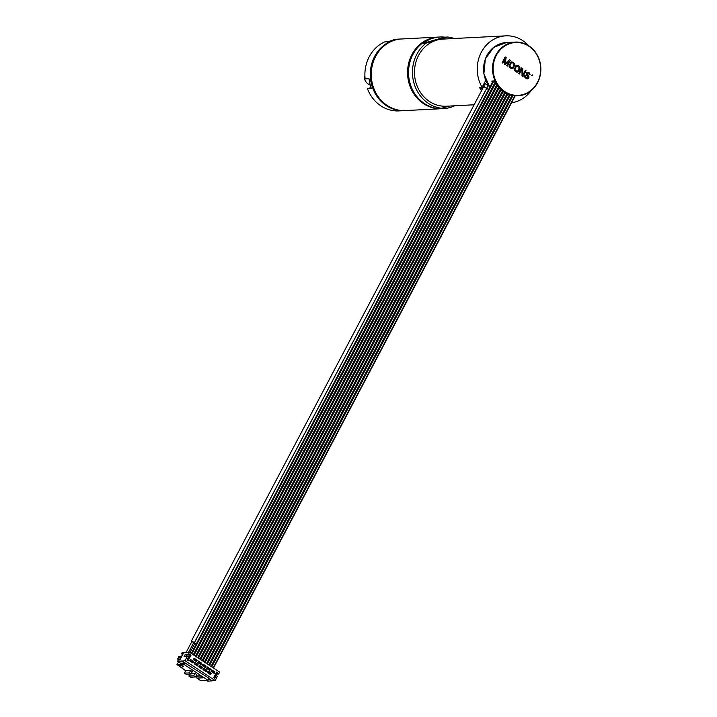 <?xml version="1.0" encoding="UTF-8"?>
<svg xmlns="http://www.w3.org/2000/svg" width="717" height="717" viewBox="0 0 717 717"><rect width="100%" height="100%" fill="white"/><g stroke="black" fill="none" stroke-linecap="round" stroke-linejoin="round"><path stroke-width="1.08" d="M213.487 668.065L515.191 95.836M492.418 82.294A26.887 24.163 87.1 0 1 491.808 81.048L494.363 80.913A26.887 24.163 -92.9 0 0 503.737 92.054A26.887 24.163 87.1 0 0 516.993 95.845L518.068 95.791A26.887 24.163 87.1 0 0 540.197 75.491A26.887 24.163 87.1 0 0 528.859 45.861A26.887 24.163 87.1 0 0 515.308 42.088A26.887 24.163 87.1 0 0 493.179 62.388A26.887 24.163 87.1 0 0 504.526 92.018A26.887 24.163 87.1 0 0 518.068 95.791M485.292 81.218L486.467 81.998M481.6 90.629A33.609 30.204 87.1 0 1 479.521 87.447L482.075 87.313L485.741 80.367M487.157 54.985A3.361 3.02 87.1 0 0 486.35 56.544M511.544 102.755A33.609 30.204 87.1 0 0 531.001 90.772M528.689 45.754A33.609 30.204 87.1 0 0 505.736 35.85A33.609 30.204 87.1 0 0 482.075 87.313M449.46 106.053L441.555 108.276A35.85 32.22 87.1 0 1 416.837 54.268A35.85 32.22 -92.9 0 1 426.14 43.119L436.985 40.071A33.609 30.204 87.1 0 0 414.749 67.765A33.609 30.204 87.1 0 0 429.483 101.491A33.609 30.204 87.1 0 0 446.422 106.215L474.134 104.781M439.906 36.997A35.85 32.22 87.1 0 0 423.191 43.271L444.881 37.167A35.85 32.22 87.1 0 0 439.906 36.997L438.921 37.051A35.85 32.22 -92.9 0 0 412.911 54.474A35.85 32.22 87.1 0 0 413.297 91.256A35.85 32.22 87.1 0 0 442.613 108.652L443.59 108.599A35.85 32.22 87.1 0 1 438.607 108.428L441.555 108.276M505.736 35.85L442.963 39.085A33.609 30.204 87.1 0 0 436.985 40.071L447.829 37.015A35.85 32.22 -92.9 0 1 454.157 38.503M482.353 89.186A32.041 28.797 -92.9 0 1 481.152 87.366M444.881 37.167L447.829 37.015M423.191 43.271L426.14 43.119M443.59 108.599A35.85 32.22 87.1 0 0 454.677 105.784M487.21 85.332L487.963 85.834L487.309 85.87M485.015 83.907L484.88 83.916A1.703 1.533 -92.9 0 1 485.015 83.907L486.009 84.131M482.469 88.98A31.817 28.599 87.1 0 1 481.681 87.806L482.855 87.752L485.248 83.208L484.504 82.715M487.318 86.085A1.703 1.533 -92.9 0 1 487.945 85.834L488.94 86.067M194.594 643.803L194.19 643.23L196.315 643.902M196.243 644.045L194.746 643.516L189.978 652.551M482.308 86.865A31.817 28.599 87.1 0 0 482.855 87.752M191.672 641.867L191.26 641.294L193.518 642.056L194.271 642.88L193.572 642.871M188.607 652.291L193.724 642.593L191.815 641.59L186.205 652.228M504.92 91.624A26.439 23.76 87.1 0 0 537.427 82.482A26.439 23.76 87.1 0 0 528.85 46.238A26.439 23.76 87.1 0 0 496.343 55.379A26.439 23.76 87.1 0 0 504.92 91.624M502.769 63.114L505.162 58.57L504.293 64.118L505.162 64.691L509.079 61.151L506.686 65.695L507.331 66.125L510.379 60.353L509.402 59.708L505.046 63.786L506.13 57.557L505.153 56.912L502.115 62.684L502.769 63.114L505.162 58.57M513.157 68.151L514.815 64.449L512.987 62.083L510.647 62.352L508.98 66.054L509.464 67.371L511.427 68.662L513.542 67.613L514.725 65.086L514.591 63.67L511.795 61.805M518.382 71.592L520.04 67.891L518.212 65.525L515.864 65.803L514.206 69.504L514.689 70.813L516.643 72.103L518.767 71.055L519.95 68.527L519.816 67.12L517.02 65.256M522.666 68.474L521.689 67.828L518.651 73.591L519.305 74.021L521.958 68.993L522.021 75.823L522.998 76.468L526.045 70.696L525.391 70.266L522.801 75.177L522.666 68.474L521.68 67.846M529.245 74.631L529.988 74.622L529.2 72.776L526.896 72.417L526.296 74.667L528.214 77.427L526.654 77.884L524.71 75.446L524.916 77.561L526.87 78.852L528.133 78.691L528.976 77.095L526.986 73.636L528.268 73.152L529.245 74.631M531.36 75.357L532.785 75.151L531.36 75.357M506.13 57.557L505.144 56.939M505.046 63.786L506.085 57.557M510.379 60.353L509.375 59.735M507.295 66.107L510.325 60.362M509.079 61.151L505.135 64.673M511.956 68.698L512.637 68.5M511.705 67.855L510.289 67.12L509.697 65.731L511.185 62.908L512.601 62.818L514.035 64.261L512.942 67.174L511.705 67.855L509.769 66.242L510.863 63.329L512.099 62.657M517.181 72.148L517.853 71.951M516.93 71.297L515.505 70.562L514.914 69.182L516.401 66.358L517.817 66.26L519.26 67.712L518.158 70.624L516.93 71.297L514.985 69.692L516.088 66.771L517.324 66.098M522.801 75.177L522.621 68.474M526.045 70.696L525.373 70.293M522.962 76.441L525.991 70.696M521.958 68.993L519.269 74.003M527.873 73.062L527.416 73.089M527.094 74.532L526.852 74.075M528.017 75.303L527.309 74.873M528.492 75.787L527.963 75.303M528.796 76.316L528.447 75.787M528.976 77.095L528.752 76.325M528.931 77.732L528.922 77.095M528.608 78.341L528.886 77.732M527.407 78.897L528.079 78.691M525.364 75.877L524.701 75.473M525.409 76.898L525.229 76.316M526.654 77.884L525.731 77.311M527.156 78.045L526.601 77.884M528.151 72.256L527.569 72.22M528.653 72.417L528.106 72.256M529.2 72.776L528.608 72.417M529.675 73.259L529.146 72.784M529.917 73.914L529.63 73.259M529.988 74.622L529.872 73.914M532.785 75.151L532.22 74.801M531.88 75.706L532.74 75.151M204.65 662.23L504.885 92.771M206.855 663.691L507.242 93.963M209.068 665.152L509.733 94.895M211.282 666.604L512.377 95.531M184.798 663.1L180.675 663.315L177.592 661.28L181.715 661.065L184.798 663.1L184.063 664.498L208.011 680.299L208.746 678.9L211.927 680.747L208.387 678.407L208.611 677.986M181.715 661.065L185.058 660.707L187.28 656.476L184.045 656.647L185.264 654.334L188.499 654.173L189.512 652.246L219.626 672.116L218.613 674.043L217.529 673.326L216.31 675.629L217.394 676.346L215.172 680.576L211.927 680.747M208.387 678.407L209.185 678.363L181.813 660.877M189.512 652.246L186.644 652.389M181.446 657.041L178.497 657.122L181.509 656.844L182.369 654.316M178.497 657.122L178.9 656.351L181.168 656.234M178.605 657.193L177.592 659.111L178.793 659.909M180.827 656.88L181.679 656.091M177.592 659.111L180.433 658.968M177.592 661.28L178.309 659.936L179.976 659.846L183.22 653.689L181.553 653.779L182.261 652.434L186.375 652.219M182.754 654.576L181.553 653.779M185.058 660.707L215.172 680.576M185.264 654.334L186.348 655.051L189.593 654.89L188.374 657.193L187.28 656.476M189.593 654.89L188.499 654.173M191.018 655.177L189.969 654.496L187.029 660.07L188.078 660.76L191.018 655.177L189.969 654.496M217.654 672.752L216.606 672.062L213.666 677.646L214.706 678.336L217.654 672.752L216.606 672.062M192.891 662.974L189.709 660.877L190.462 659.434L193.653 661.531L192.891 662.974M197.292 660.276L196.53 661.719L193.348 659.622L194.11 658.179L197.292 660.276L196.359 660.33M197.309 665.896L194.128 663.79L194.89 662.347L198.071 664.453L197.309 665.896M201.71 663.198L200.957 664.641L197.767 662.535L198.528 661.092L201.71 663.198L200.778 663.243M201.737 668.809L198.546 666.711L199.308 665.268L202.499 667.366L201.737 668.809M206.137 666.12L205.376 667.554L202.185 665.457L202.947 664.014L206.137 666.12L205.196 666.165M206.155 671.73L202.974 669.624L203.727 668.181L206.917 670.287L206.155 671.73M210.556 669.033L209.794 670.476L206.613 668.369L207.374 666.935L210.556 669.033L209.624 669.078M210.574 674.643L207.392 672.546L208.154 671.103L211.336 673.2L210.574 674.643M214.975 671.954L214.213 673.397L211.031 671.291L211.793 669.848L214.975 671.954L214.042 671.999M217.108 674.114L218.613 674.043M211.829 680.935L207.706 681.15L206.532 680.379M192.721 661.585L193.653 661.531M197.139 664.498L198.071 664.453M201.558 667.419L202.499 667.366M205.985 670.332L206.917 670.287M210.404 673.254L211.336 673.2M208.011 680.299L200.751 680.675L196.888 678.121L196.7 676.023M190.597 670.476L189.324 672.887L191.063 674.034L192.335 671.623L190.597 670.476L185.685 670.736L177.968 665.116M185.685 670.736L184.421 673.138L186.16 674.285L191.063 674.034M189.897 674.088L188.858 676.068L190.597 677.215L195.508 676.965L196.772 674.554L195.033 673.406L191.296 673.604M178.623 661.952L176.803 664.865L183.579 666.129L181.24 667.796M183.31 666.084L181.446 667.41M184.063 664.498L176.803 664.865M195.974 676.068L200.303 675.844L203.27 677.798L196.888 678.121M200.563 676.014L196.96 676.194M195.033 673.406L193.76 675.808L188.858 676.068M193.76 675.808L195.508 676.965M189.324 672.887L184.421 673.138M186.348 655.051L185.551 656.566M190.202 654.854L187.343 660.276M216.83 672.429L213.971 677.852M192.927 661.648L191.511 661.208L191.188 661.827L192.595 662.257L193.115 661.773L192.057 662.427M190.444 661.11A4.257 1.031 -152.2 0 1 191.107 661.226L191.511 661.208M189.817 660.662L190.355 661.271L190.659 660.151L190.148 660.043M190.148 660.644L190.471 660.025M190.337 660.769L190.659 660.151M195.571 664.749L197.023 665.179L197.345 664.56L197.211 665.304L196.476 665.34M197.345 664.56L195.535 664.148A4.257 1.031 -152.2 0 0 194.863 664.023M194.244 663.575L194.773 664.193L195.078 663.073L194.567 662.956M194.567 663.557L194.89 662.947M194.755 663.682L195.078 663.073M195.607 664.74L195.938 664.13M199.989 667.661L201.441 668.092L201.961 667.608L200.894 668.262M201.764 667.482L199.953 667.07A4.257 1.031 -152.2 0 0 199.281 666.944M198.663 666.496L199.192 667.106L199.523 666.496L198.985 665.878M198.985 666.478L199.308 665.86M199.183 666.604L199.505 665.985M200.034 667.661L200.357 667.043M206.191 670.395L204.775 669.965L204.453 670.574L205.86 671.013L206.379 670.52L205.322 671.175M203.709 669.857A4.257 1.031 -152.2 0 1 204.372 669.983L204.775 669.965M203.081 669.409L203.619 670.028L203.924 668.907L203.404 668.791M203.413 669.391L203.736 668.782M203.601 669.517L203.924 668.907M208.835 673.496L210.287 673.926L210.61 673.317L210.475 674.061L209.74 674.097M210.61 673.317L208.799 672.904A4.257 1.031 -152.2 0 0 208.127 672.779M207.509 672.331L208.038 672.94L208.36 672.331L207.831 671.712M207.831 672.313L208.154 671.695M208.02 672.438L208.342 671.82M208.871 673.496L209.203 672.878M194.791 660.572L196.243 661.011L196.566 660.393L196.431 661.137L195.696 661.173M196.566 660.393L194.773 659.981A4.481 1.084 -152.2 0 0 194.083 659.855M193.456 659.407L193.993 660.025L194.298 658.896L193.787 658.789M193.787 659.389L194.11 658.771M193.975 659.515L194.298 658.896M194.827 660.572L195.149 659.954M199.209 663.494L200.661 663.924L200.984 663.306L200.85 664.05L200.115 664.085M200.984 663.306L199.192 662.893A4.481 1.084 -152.2 0 0 198.501 662.768M197.883 662.32L198.412 662.938L198.743 662.32L198.206 661.71M198.206 662.302L198.528 661.692M198.394 662.427L198.726 661.818M199.254 663.494L199.577 662.875M203.637 666.407L205.08 666.846L205.6 666.353L204.542 667.007M205.403 666.227L203.61 665.815A4.481 1.084 -152.2 0 0 202.92 665.69M202.302 665.242L202.839 665.86L203.144 664.731L202.624 664.623M202.624 665.224L202.956 664.605M202.821 665.349L203.144 664.731M203.673 666.407L203.995 665.788M208.055 669.328L209.507 669.759L209.83 669.149L209.696 669.884L208.961 669.92M209.83 669.149L208.038 668.728A4.481 1.084 -152.2 0 0 207.347 668.611M206.72 668.154L207.258 668.773L207.563 667.652L207.052 667.545M207.052 668.136L207.374 667.527M207.24 668.271L207.563 667.652M208.091 669.328L208.414 668.71M212.474 672.241L213.926 672.68L214.249 672.062L214.114 672.806L213.379 672.842M214.249 672.062L212.456 671.65A4.481 1.084 -152.2 0 0 211.766 671.524M211.148 671.076L211.676 671.695L211.99 670.565L211.47 670.458M211.47 671.058L211.793 670.44M211.658 671.184L211.99 670.565M212.519 672.241L212.841 671.623M191.296 653.42L493.117 80.976M191.385 653.474L493.233 80.967M193.59 654.935L495.277 82.751M195.804 656.396L496.89 85.341M198.017 657.856L498.665 87.617M200.222 659.317L500.6 89.598M202.436 660.769L502.68 91.319M404.352 110.624A35.85 32.22 87.1 0 1 375.036 93.228A35.85 32.22 87.1 0 1 374.659 56.446A35.85 32.22 -92.9 0 1 400.669 39.014L395.273 39.292A35.85 32.22 -92.9 0 0 393.355 39.462L397.281 39.256A35.85 32.22 87.1 0 0 388.515 41.72L384.59 41.927A35.85 32.22 -92.9 0 0 369.264 56.724A35.85 32.22 -92.9 0 0 365.105 78.888L369.031 78.682A35.85 32.22 87.1 0 0 371.343 88.46L367.418 88.657A35.85 32.22 -92.9 0 0 398.957 110.902L404.352 110.624A35.85 32.22 87.1 0 0 404.845 110.597M400.669 39.014A35.85 32.22 -92.9 0 1 401.161 38.996M441.627 108.706A35.85 32.22 87.1 0 1 412.311 91.31A35.85 32.22 87.1 0 1 411.934 54.519A35.85 32.22 -92.9 0 1 437.944 37.096L401.645 38.969A35.85 32.22 -92.9 0 0 375.636 56.392A35.85 32.22 87.1 0 0 376.022 93.174A35.85 32.22 87.1 0 0 405.338 110.57L441.627 108.706A35.85 32.22 87.1 0 0 442.12 108.67M437.944 37.096A35.85 32.22 -92.9 0 1 438.428 37.078M393.292 40.018L393.355 39.462M367.418 88.657L371.03 87.599M364.899 75.912L364.308 77.409L364.971 77.373M370.214 85.009A8.963 8.057 -92.9 0 1 364.308 77.409M213.254 667.912L514.878 95.818M489.828 87.205A26.887 24.163 -92.9 0 1 485.4 58.928A26.887 24.163 -92.9 0 1 506.381 42.545L515.308 42.088M484.504 87.071L483.912 86.067L483.679 86.676L486.691 88.263C487.677 86.632 487.569 85.287 486.377 84.23L485.185 83.889M483.993 86.596A1.703 1.533 -92.9 0 1 483.751 86.049M487.426 88.998L486.843 88.003L486.61 88.603L488.734 89.284M202.884 661.074L503.119 91.633M202.732 660.966L502.967 91.525M204.354 662.033L504.589 92.592M204.408 662.078L504.643 92.627M204.945 662.427L505.198 92.95M205.098 662.526L505.36 93.04M206.568 663.494L506.919 93.819M206.621 663.53L506.982 93.855M207.15 663.888L507.564 94.106M207.312 663.987L507.735 94.178M208.772 664.955L509.393 94.787M208.835 664.991L509.455 94.805M209.364 665.34L510.074 94.994M209.516 665.448L510.253 95.047M210.986 666.416L512.019 95.46M211.04 666.452L512.081 95.478M211.578 666.801L512.745 95.585M211.73 666.909L512.933 95.621M213.2 667.877L514.806 95.818M191.681 653.671L493.646 80.949M191.833 653.779L493.861 80.94M193.303 654.746L495.08 82.374M193.357 654.782L495.115 82.446M193.886 655.132L495.483 83.109M194.047 655.23L495.59 83.306M195.508 656.198L496.666 85.018M195.571 656.243L496.711 85.081M196.1 656.593L497.114 85.664M196.252 656.691L497.239 85.834M197.722 657.659L498.423 87.331M197.775 657.695L498.467 87.384M198.313 658.054L498.915 87.895M198.466 658.152L499.05 88.048M199.935 659.12L500.341 89.356M199.989 659.156L500.385 89.401M200.518 659.506L500.869 89.849M200.679 659.613L501.013 89.975M202.14 660.581L502.393 91.104M202.203 660.617L502.447 91.149M489.81 87.25L483.885 73.779L485.319 58.973L493.672 47.358L506.381 42.545M489.308 86.157L488.107 85.825M194.19 643.23L486.61 88.603M191.26 641.294L483.679 86.676M194.271 642.88L486.691 88.263M370.223 85.018L369.506 81.935"/></g></svg>
